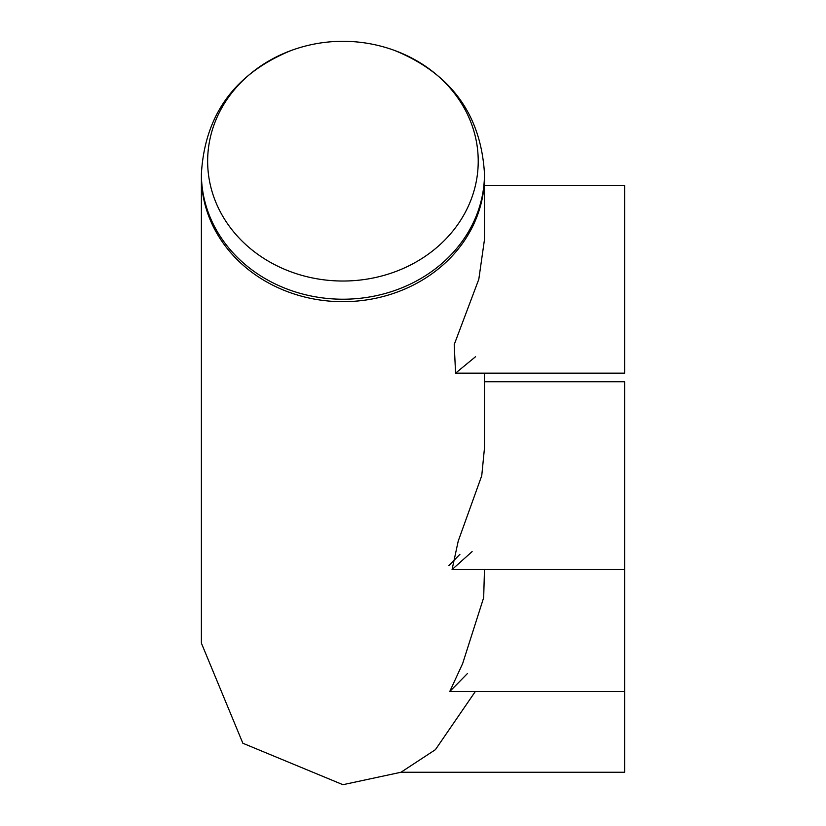 <?xml version="1.0" encoding="UTF-8"?>
<svg xmlns="http://www.w3.org/2000/svg" width="826" height="826" viewBox="0 0 826 826"><rect width="100%" height="100%" fill="white"/><g stroke="black" fill="none" stroke-linecap="round" stroke-linejoin="round"><path stroke-width="1.24" d="M484.47 175.091A141.545 125.366 180 0 1 484.48 176.31A141.545 125.366 180 0 1 342.935 301.676A141.545 125.366 180 0 1 201.389 176.31L201.389 643.155L242.854 743.245L342.935 784.7L400.961 772.258L435.426 749.657L475.311 691.527M467.413 673.562L449.747 691.527L462.663 663.526L483.675 597.642L484.48 569.548M475.57 356.708L455.58 373.156L454.217 344.576L478.812 279.271L484.48 239.54L484.48 176.31A141.545 125.366 180 0 1 342.935 301.676A141.545 125.366 180 0 1 201.389 176.31A141.545 125.366 180 0 1 201.399 175.091M472.121 551.592L452.07 569.548L458.213 541.133L481.754 475.662L484.48 448.012L484.48 373.156M459.937 554.256L448.848 565.655M395.664 50.851A135.288 119.822 0 0 0 394.849 50.551L394.849 50.551A135.288 119.822 180 0 1 475.611 184.642A135.288 119.822 180 0 1 342.935 281.026A135.288 119.822 180 0 1 210.258 184.642A135.288 119.822 180 0 1 291.02 50.551L291.02 50.551C234.718 73.721 204.838 114.824 201.389 173.863L201.389 643.155M290.205 50.851A135.288 119.822 0 0 1 291.02 50.551C234.718 73.721 204.838 114.824 201.389 173.863A141.545 125.366 180 0 0 342.935 299.219A141.545 125.366 180 0 0 484.48 173.863L484.48 176.31M449.747 691.527L624.611 691.527L624.611 772.258L400.961 772.258M624.611 185.375L484.48 185.375L624.611 185.375L624.611 373.156L455.58 373.156M452.07 569.548L624.611 569.548L624.611 381.767L484.48 381.767M624.611 691.527L624.611 569.548M394.849 50.551C451.151 73.721 481.021 114.824 484.48 173.863C481.021 114.824 451.151 73.721 394.849 50.551A150.311 150.311 0 0 0 291.02 50.551A150.311 150.311 0 0 1 394.849 50.551"/></g></svg>
